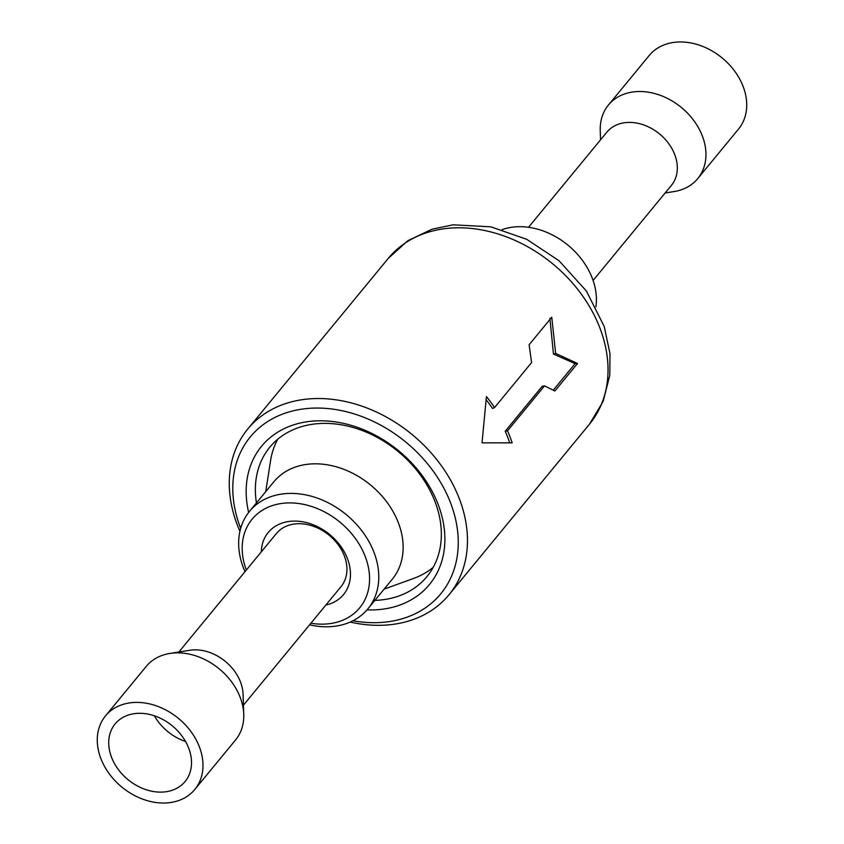 <?xml version="1.0" encoding="UTF-8"?>
<svg xmlns="http://www.w3.org/2000/svg" width="844" height="844" viewBox="0 0 844 844"><rect width="100%" height="100%" fill="white"/><g stroke="black" fill="none" stroke-linecap="round" stroke-linejoin="round"><path stroke-width="1.27" d="M593.089 280.482L671.402 185.374A41.82 32.167 -140.5 0 0 677.289 169.517A41.82 32.167 -140.5 0 0 650.566 127.95A41.82 32.167 -140.5 0 0 606.825 132.202L528.513 227.31M665.125 192.991L674.187 191.535A57.856 44.5 -140.5 0 0 697.745 178.59A57.856 44.5 -140.5 0 0 705.9 156.657A57.856 44.5 -140.5 0 0 668.923 99.17A57.856 44.5 -140.5 0 0 608.418 105.046A57.856 44.5 -140.5 0 0 600.263 126.98A57.856 44.5 -140.5 0 0 600.242 130.651L600.548 139.83M697.745 178.59L738.521 129.069A57.856 44.5 -140.5 0 0 746.676 107.135A57.856 44.5 -140.5 0 0 709.709 49.638A57.856 44.5 -140.5 0 0 649.194 55.514L608.418 105.046M243.431 705.183L340.997 586.675A41.82 32.167 -140.5 0 0 346.916 568.191A41.82 32.167 -140.5 0 0 342.949 552.662A41.82 32.167 -140.5 0 0 310.697 525.411A41.82 32.167 -140.5 0 0 276.421 533.503L178.854 652.011M105.458 715.944L146.234 666.412A57.856 44.5 39.5 0 1 169.792 653.467L189.615 650.281A41.82 32.167 39.5 0 1 239.105 678.787A41.82 32.167 39.5 0 1 243.072 694.295L243.747 714.351A57.856 44.5 39.5 0 1 235.571 739.956L194.785 789.488A57.856 44.5 39.5 0 1 147.373 800.682A57.856 44.5 39.5 0 1 102.768 762.987A57.856 44.5 39.5 0 1 105.458 715.944A57.856 44.5 39.5 0 1 152.869 704.74A57.856 44.5 39.5 0 1 197.485 742.435A57.856 44.5 39.5 0 1 194.785 789.488M169.792 653.467A57.856 44.5 39.5 0 1 238.261 692.913A57.856 44.5 39.5 0 1 243.747 714.351M185.543 741.486A45.312 34.847 39.5 0 1 154.346 715.786M187.21 744.672A45.312 34.847 39.5 0 1 185.1 781.512A45.312 34.847 39.5 0 1 147.974 790.279A45.312 34.847 39.5 0 1 113.033 760.76A45.312 34.847 39.5 0 1 115.143 723.909A45.312 34.847 39.5 0 1 152.268 715.142A45.312 34.847 39.5 0 1 187.21 744.672M245.003 571.662A76.677 58.974 39.5 0 1 238.683 545.235A76.677 58.974 39.5 0 1 249.518 511.348A76.677 58.974 39.5 0 1 327.198 502.286A76.677 58.974 39.5 0 1 378.745 574.943A76.677 58.974 39.5 0 1 367.91 608.83A76.677 58.974 39.5 0 1 309.59 624.834M310.908 623.22A69.704 53.615 -140.5 0 0 369.545 577.032A69.704 53.615 -140.5 0 0 303.945 504.427A69.704 53.615 -140.5 0 0 242.217 550.024A69.704 53.615 -140.5 0 0 246.332 570.059M261.302 551.87A48.794 37.526 39.5 0 1 305.728 522.425A48.794 37.526 39.5 0 1 350.45 572.981A48.794 37.526 39.5 0 1 325.879 605.043M367.91 608.83L392.26 579.248A76.677 58.974 -140.5 0 0 403.105 545.361A76.677 58.974 -140.5 0 0 351.558 472.703A76.677 58.974 -140.5 0 0 273.867 481.776L249.518 511.348M433.267 567.252A101.776 78.27 39.5 0 1 413.571 578.456L384.136 589.123M265.744 491.651L270.555 460.708A101.776 78.27 39.5 0 1 277.76 439.228M595.896 306.826A66.919 51.463 -140.5 0 0 587.899 268.867A66.919 51.463 -140.5 0 0 502.127 229.621M239.928 531.298A130.356 100.257 39.5 0 1 247.725 429.079A130.356 100.257 39.5 0 1 450.865 480.669A130.356 100.257 39.5 0 1 448.997 594.788A130.356 100.257 39.5 0 1 350.176 622.07M352.919 620.773A123.382 94.887 -140.5 0 0 442.551 485.785A123.382 94.887 -140.5 0 0 295.949 410.205A123.382 94.887 -140.5 0 0 240.667 528.355M248.642 512.445A108.749 83.63 39.5 0 1 308.746 421.515A108.749 83.63 39.5 0 1 431.041 489.298A108.749 83.63 39.5 0 1 367.003 609.895M374.841 600.4A101.776 78.27 -140.5 0 0 426.927 576.621A101.776 78.27 -140.5 0 0 428.393 487.526A101.776 78.27 -140.5 0 0 269.785 447.246A101.776 78.27 -140.5 0 0 256.449 502.929M577.518 363.49L555.647 353.404L551.765 317.228L529.114 344.742L531.593 362.582L494.584 407.546A130.356 100.257 39.5 0 0 486.429 396.585L482.019 442.836L512.181 442.857A130.356 100.257 39.5 0 0 507.529 430.82L544.549 385.856L554.867 391.015L577.518 363.49L575.102 363.648L553.464 354.069L555.647 353.404M509.702 442.826A127.571 98.104 39.5 0 0 505.208 431.231L507.529 430.82M505.208 431.231L542.228 386.267L544.549 385.856M553.274 390.16L575.102 363.648M553.464 354.069L549.898 318.367M486.249 399.856A127.571 98.104 39.5 0 1 492.537 408.464L494.584 407.546M591.433 309.938A130.356 100.257 -140.5 0 0 388.293 258.348L407.937 240.656L432.149 229.157L453.228 224.81L490.892 226.836L526.698 239.295L559.044 260.764L586.432 291.085L604.23 326.501L609.98 353.625L609.801 375.348L603.154 401.354L589.566 424.057A130.356 100.257 -140.5 0 0 591.433 309.938M448.997 594.788L589.566 424.057M247.725 429.079L388.293 258.348"/></g></svg>
